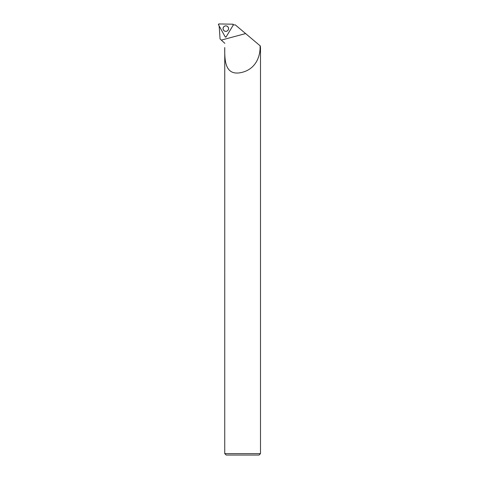 <?xml version="1.0" encoding="UTF-8"?>
<svg xmlns="http://www.w3.org/2000/svg" width="479" height="479" viewBox="0 0 479 479"><rect width="100%" height="100%" fill="white"/><g stroke="black" fill="none" stroke-linecap="round" stroke-linejoin="round"><path stroke-width="0.72" d="M232.782 24.189L219.011 23.95A0.569 0.569 -89 0 0 218.508 24.794L225.184 36.841A0.569 0.569 -89 0 0 226.166 36.853L233.255 25.052A0.569 0.569 -89 0 0 232.782 24.189M223.459 27.195A2.748 2.748 -89 0 0 224.4 30.973A2.748 2.748 -89 0 0 228.178 30.027A2.748 2.748 -89 0 0 227.232 26.255A2.748 2.748 -89 0 0 223.459 27.195M260.121 47.547L260.492 47.547L260.492 453.619L224.741 453.619L224.753 47.547C224.603 59.689 224.789 74.963 239.608 72.85C253.672 70.635 259.917 59.36 260.121 47.547L260.133 45.81L235.339 24.908L233.315 24.908M219.16 25.884L220.059 38.961L221.304 40.098L245.619 33.578M260.019 47.439L260.384 47.439L260.384 46.026M224.849 43.35L221.304 40.098M260.492 453.619L259.061 455.05L226.172 455.05L224.741 453.619M228.531 28.614A2.712 2.712 91 0 1 224.465 30.961A2.712 2.712 91 0 1 224.465 26.267A2.712 2.712 91 0 1 228.531 28.614M226.166 36.853L233.255 25.052L232.782 24.189L219.011 23.95L218.508 24.794L225.184 36.841L226.166 36.853"/></g></svg>
